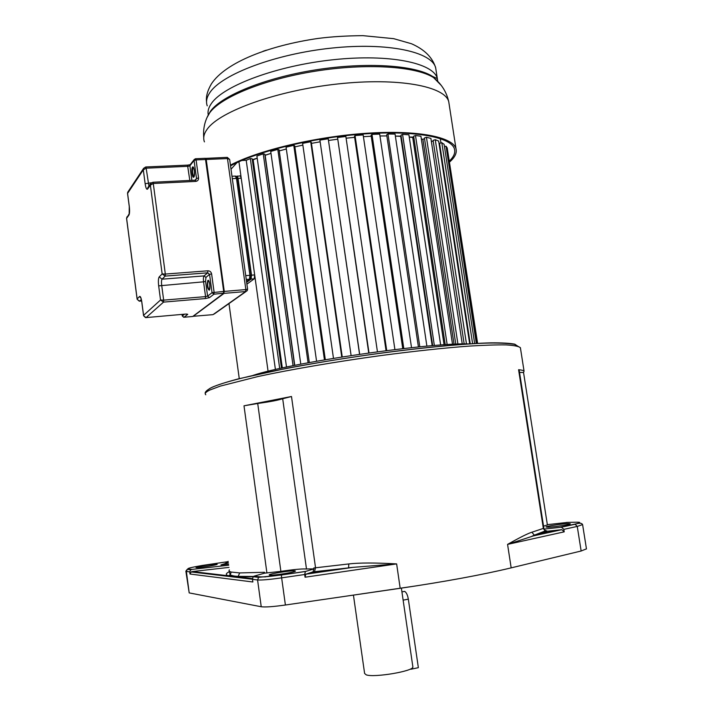 <?xml version="1.0" encoding="UTF-8"?>
<svg xmlns="http://www.w3.org/2000/svg" width="713" height="713" viewBox="0 0 713 713"><rect width="100%" height="100%" fill="white"/><g stroke="black" fill="none" stroke-linecap="round" stroke-linejoin="round"><path stroke-width="1.07" d="M547.629 527.21C553.021 527.21 570.756 524.545 570.338 523.797L568.6 523.592C563.02 523.636 545.712 526.239 546.006 526.996L547.629 527.21M291.492 396.499L281.84 398.977C277.553 400.332 269.514 401.847 257.714 403.496L243.998 405.804L291.492 396.499L315.547 567.815L314.433 571.862L352.908 567.361L396.633 563.903L305.057 577.218L304.674 574.509L281.644 577.851L285.396 605.016C273.275 606.718 265.227 607.289 261.234 606.745L189.195 592.904L185.897 571.336M285.396 605.016L400.189 588.296C444.805 581.701 481.801 574.892 511.168 567.869L581.148 550.997L586.451 548.867M261.234 606.745L257.58 579.963L252.491 579.348L252.857 581.986L190.006 574.027L189.72 571.853L186.369 571.452L189.195 592.904M228.73 565.195L192.038 569.393L190.861 569.767L189.72 571.853M190.006 574.027L191.164 571.924L192.323 571.559L229.025 567.396M192.038 569.393L188.179 568.965C186.753 568.484 191.476 567.316 202.349 565.445L227.919 561.666M216.859 564.179C214.506 563.849 196.173 566.728 195.968 567.468L196.235 567.61C198.392 567.985 217.091 565.044 217.162 564.331L216.859 564.179M252.491 579.348L253.142 576.728L253.926 576.202L264.576 573.163L264.523 572.289L239.693 572.922L231.19 572.049C229.221 571.496 228.606 570.783 229.354 569.874M264.576 573.163L280.886 571.371C292.811 569.598 301.046 568.796 305.592 568.965L313.872 568.894L313.791 567.994L348.8 563.938C359.29 562.717 375.234 562.7 396.633 563.903L400.189 588.296M564.224 531.845L563.831 529.367L561.461 527.192L543.948 529.108L544.589 530.107L547.45 531.221L561.844 529.67L564.224 531.845L507.567 544.384C519.83 537.477 527.95 533.422 531.907 532.21L534.269 535.142M519.144 369.931L518.583 369.726C521.773 370.002 523.6 370.475 524.055 371.143L523.547 372.489M523.538 372.462L519.536 372.418M543.538 526.176L547.388 524.937M547.343 524.652L567.601 522.397M511.168 567.869L507.567 544.384L547.094 531.399L545.089 530.98L543.368 528.476L518.583 369.726M532.067 536.185L534.313 535.151L561.158 529.67M531.907 532.21L543.725 528.297L543.948 529.108M305.057 577.218L305.779 574.215L313.025 571.871L313.872 568.903L305.396 571.505L304.674 574.509M306.002 574.099L348.425 567.931L313.034 571.862M348.586 567.789L348.8 563.938M294.834 570.819C291.145 570.347 269.469 573.778 269.193 574.874L269.728 575.15C273.141 575.685 295.369 572.174 295.449 571.095L294.834 570.819M260.913 576.906L259.692 577.263M252.455 578.617L228.436 575.801L230.228 574.865C232.233 575.774 234.871 576.264 238.169 576.362L237.046 576.808L253.151 576.719L258.632 577.352L259.764 576.844C263.329 577.093 270.539 576.443 281.394 574.919L281.644 577.851C269.55 579.553 261.528 580.257 257.58 579.963L258.632 577.352L281.377 574.999L305.387 571.514M469.297 343.933C429.128 342.445 291.287 362.516 253.124 375.368M225.05 564.019L220.941 564.946L228.374 562.584M228.561 563.992L222.349 564.705L224.916 563.769L228.213 561.354M346.393 596.13L417.47 585.685M401.927 591.897L404.672 591.389C406.374 592.423 407.595 595.016 408.335 599.17L418.362 667.68L410.92 669.249M404.672 591.389L403.335 591.638M236.966 162.644L231.003 169.231M268.079 371.286L238.935 161.735M239.274 378.701L228.98 303.578M477.639 343.452L447.55 150.122M477.247 343.47L447.22 147.983L446.044 146.21L444.449 146.53M474.671 343.613L444.11 144.32L441.819 142.734L439.547 143.286L470.25 343.871M439.645 143.91L439.11 144.035M469.698 343.907L438.655 141.085L435.269 139.73L433.094 140.354L464.172 343.942M433.192 141.031L431.383 141.548M462.256 343.978L430.893 138.375L426.445 137.288L424.422 137.974L455.785 344.183M424.538 138.714L422.889 139.276L421.33 138.937L422.889 139.276L454.038 344.254M452.523 344.326L420.928 136.254L415.483 135.479L413.665 136.219L445.224 344.744M413.79 137.056L409.244 137.074L412.72 137.493L444.083 344.816M440.661 345.047L408.906 134.802L402.569 134.365L401 135.14L432.693 345.671M401.152 136.13L395.367 136.103L400.688 136.361L432.185 345.707M426.9 346.17L395.064 134.08L387.961 133.999L386.696 134.784L418.424 346.973M386.865 135.925L379.976 135.969L386.865 135.925M411.526 347.677L379.69 134.106L371.99 134.392L371.072 135.176L402.756 348.639M371.223 136.245L363.416 136.673L371.223 136.245M394.904 349.557L363.158 134.917L355.047 135.559L354.486 136.326L386.054 350.653M354.637 137.351L346.108 138.188L354.637 137.351M377.435 351.776L345.858 136.486L337.534 137.484L368.728 352.962M337.499 139.213L328.568 140.461L337.499 139.213M359.664 354.254L328.23 138.777L319.896 140.105L351.108 355.529M320.146 141.807L311.438 143.375L320.146 141.807M342.24 356.91L311.296 142.359L310.716 141.753L302.606 143.366L333.479 358.327M302.847 145.104L294.861 146.887L302.847 145.104M325.315 359.7L294.719 145.844L293.774 145.318L286.073 147.181L316.572 361.241M286.332 148.99L279.255 150.915L286.332 148.99M309.299 362.56L279.095 149.81L277.812 149.382L270.717 151.441L300.788 364.183M294.772 365.368L265.165 155.3L270.993 153.384L264.96 155.256M294.576 365.413L264.808 154.16L263.231 153.83L256.903 156.04L286.519 367.079M282.321 367.979L253.16 159.792L257.197 158.179L252.304 159.685M281.492 368.166L252.179 158.785L250.334 158.553L246.208 160.3L241.734 160.496M476.329 343.523L446.044 146.21M472.621 343.728L441.819 142.734M466.471 343.924L435.269 139.73M457.933 344.094L426.445 137.288M447.167 344.62L415.483 135.479M434.369 345.529L402.569 134.365M419.805 346.839L387.961 133.999M403.799 348.523L371.99 134.392M386.722 350.564L355.047 135.559M369.004 352.926L337.534 137.484M359.566 354.272L328.23 138.777M341.759 356.99L310.716 141.753M324.451 359.851L293.774 145.318M308.087 362.792L277.812 149.382M293.061 365.716L263.231 153.83M279.71 368.559L250.334 158.553M246.208 160.3L275.414 369.53M230.433 165.122C257.99 150.452 315.494 136.673 366.42 133.278C417.435 129.819 452.898 136.932 455.981 148.669C457.095 152.823 455.019 157.225 449.751 161.878M449.591 160.835C453.851 156.664 455.473 152.716 454.457 148.99C451.382 137.297 415.777 130.283 364.887 133.875C314.076 137.395 257.143 151.272 230.54 165.871M266.43 50.142L262.981 51.3M185.514 314.076L187.76 314.353L183.981 317.258L192.733 316.474L223.499 293.408L223.695 291.421L205.647 159.489L196.093 159.899L198.544 177.947C198.624 179.961 197.67 181.111 195.701 181.405L195.291 180.184L152.894 182.252L150.701 183.606L150.363 185.148L153.277 183.491L165.327 274.068L162.154 273.944L165.193 276.1L162.047 279.184C161.459 280.102 161.334 282.098 161.673 285.173L163.66 300.137L160.541 299.986L163.535 302.116L146.067 317.597L143.652 315.823M126.584 218.276L127.039 216.77M141.317 299.469L139.605 301.153L137.217 299.398M127.574 193.339L127.716 192.252L143.616 168.339L145.621 167.02L143.616 168.339L143.304 169.819L146.156 168.179L148.919 186.102M127.529 193.357L127.957 191.895M187.599 165.122L187.911 166.316L146.156 168.179L145.782 166.976L187.51 165.131L189.827 180.451M205.38 298.56L209.435 297.66L207.59 296.153L212.046 292.678L223.695 291.421L223.704 293.141L213.918 294.211L212.046 292.678L209.551 274.362L205.932 277.419L205.585 281.368L207.59 296.153L205.567 296.608L205.38 298.56L163.535 302.116L163.66 300.137L205.567 296.608L203.561 281.831L158.669 285.868C158.161 281.261 158.339 278.257 159.213 276.876L162.154 273.944L150.363 185.148L147.573 189.052C146.628 189.836 145.817 188.054 145.14 183.713L143.304 169.819L127.582 193.401L129.294 206.422C129.766 210.718 129.641 213.606 128.937 215.085L126.602 218.356L137.137 298.907L139.596 296.456C140.452 296.073 141.201 297.963 141.834 302.116L143.571 315.342L160.541 299.986L158.669 285.868M212.866 314.656L214.524 313.791M192.991 316.314L212.982 314.647L245.637 291.546L245.86 289.576L247.607 289.166L247.197 290.708L245.637 291.546L224.069 293.364L193.089 316.394M229.675 159.632L247.598 289.121M227.135 157.377L205.415 158.393L206.217 159.471L223.873 291.448L245.86 289.576L227.295 157.368L229.648 159.445L227.732 158.553L206.217 159.471L224.265 291.376L223.748 293.203M246.912 284.139L254.22 278.836L254.675 274.924L241.226 178.223L240.334 175.853L236.493 176.378M237.179 176.004L238.071 178.375L251.511 275.173L251.065 279.086L246.653 282.312M188.179 568.965L187.243 569.366L186.369 571.452L185.879 571.158L187.243 569.366L190.852 569.767M223.552 564.34L220.941 564.946L228.579 564.063M266.92 573.011L243.998 405.804M520.508 348.461L520.392 347.694C518.734 346.304 514.028 345.377 506.283 344.914C496.756 344.762 484.359 345.154 469.092 346.108C443.789 347.989 414.253 351.161 380.484 355.618C335.903 361.732 291.1 369.405 258.106 376.5L220.299 386.107L209.97 389.975C205.763 391.99 204.373 393.594 205.781 394.77M210.567 388.041L209.649 388.567M517.807 346.224L514.777 344.174C509.938 343.211 502.005 342.766 490.981 342.846C466.489 343.47 427.328 347.035 383.22 352.828C349.227 357.463 317.214 362.605 287.161 368.238L238.712 378.772C226.743 381.963 217.839 384.815 212.002 387.302M582.583 524.572L577.254 526.426L574.936 524.117C580.747 522.798 581.291 522.157 576.567 522.201L566.675 522.415M574.936 524.117L560.766 527.183M573.92 524.34L574.696 524.322M581.148 550.997L577.254 526.426L563.831 529.367M576.567 522.201L577.138 522.192M312.722 572.031L314.433 571.862M305.619 571.398L281.394 574.919M253.926 576.202L259.764 576.844M282.669 398.612L306.501 569.099M280.886 571.371L257.714 403.496M239.693 572.922L238.169 576.362L253.436 576.452M192.323 571.559L228.436 575.801C225.451 574.892 225.638 573.573 228.98 571.835M230.246 574.847L231.19 572.049M353.452 595.248L364.61 673.473L366.259 674.863C374.272 677.84 413.718 671.129 412.88 666.958L412.827 666.575M408.335 599.17L403.13 600.15M262.215 576.906L265.682 576.862M319.985 572.067L319.451 572.227M449.128 104.232L448.762 101.825C445.286 86.264 398.184 77.28 337.614 83.974C277.081 90.533 219.987 111.228 207.34 129L207.207 129.178C203.856 133.768 202.929 138.001 204.426 141.878M207.02 117.556L209.649 112.868C220.772 97.173 264.265 79.259 315.467 71.157C366.651 63.002 415.813 66.291 433.531 77.557L441.213 85.373M439.939 83.795L432.452 76.344C414.859 65.15 366.268 61.853 315.618 69.874C264.942 77.851 221.752 95.587 210.478 111.201L207.733 116.05M436.089 70.498L435.696 67.94C432.131 51.889 387.925 42.103 331.554 48.101C275.218 53.965 221.966 74.304 209.987 92.432L209.791 92.708C206.645 97.423 205.79 101.799 207.242 105.845M434.146 78.065L434.565 77.245M208.276 114.971C207.483 111.353 208.553 107.485 211.494 103.358L211.627 103.171C223.918 85.489 277.304 65.569 333.55 59.696C389.833 53.698 433.843 63.047 437.336 78.626L437.729 81.362M159.213 276.876L162.047 279.184L204.078 275.904L207.679 272.821L209.551 274.362L211.609 273.89L214.105 292.223L213.918 294.211L209.435 297.66M185.612 314.076L145.969 317.606M187.76 314.353L186.654 314.023M182.082 314.388L182.278 315.886L183.865 317.267M182.296 315.993L184.471 314.175M209.23 290.209L209.346 290.084C210.754 288.542 209.319 278.988 207.902 280.45L207.777 280.583C206.859 285.271 207.34 288.48 209.23 290.209M207.688 272.821L207.866 270.806M211.609 273.89C211.137 271.885 209.88 270.86 207.857 270.806L165.327 274.068L165.193 276.1L207.679 272.821M195.701 181.405L153.277 183.491L152.894 182.252L150.701 183.606L147.814 187.653L147.573 189.052M128.937 215.085L129.231 213.668M139.49 301.153L141.62 300.984M141.085 298.391L139.596 296.456M223.668 293.31L223.882 291.439L205.397 158.527M190.335 164.48L194.239 159.489L195.674 158.705L196.093 159.899L194.061 160.461L194.239 159.489L195.478 158.749L205.228 158.304L205.834 159.534L205.068 158.304M195.112 180.193L196.521 178.5L198.544 177.956M195.594 180.122L196.521 178.5L194.061 160.461L189.899 165.773L191.877 180.344M193.856 177.056L193.981 176.877C195.344 174.756 193.891 165.077 192.51 167.118L192.394 167.305C191.039 169.453 192.474 179.016 193.856 177.056M195.13 180.193L195.977 179.917M145.14 183.713L151.459 182.742M187.359 165.14L190.121 164.712M193.446 167.403L192.956 167.751C192.162 171.209 192.43 174.177 193.767 176.655L193.945 176.717M208.651 280.699L208.16 280.877C207.296 284.148 207.59 287.143 209.061 289.861L209.337 289.834M190.13 164.694L189.899 165.773L188.33 166.281M205.585 281.368L203.561 281.831C203.232 278.792 203.401 276.813 204.078 275.904L205.932 277.419M246.529 281.385L249.479 279.211L246.261 279.469M237.643 178.829L251.119 275.396L250.548 278.623L249.479 279.211L249.924 275.298L251.065 275.512M254.22 278.836L251.065 279.086M251.511 275.173L254.675 274.924M241.226 178.223L238.071 178.375M245.735 275.637L249.924 275.298L236.493 178.455L232.304 178.651M231.975 176.254L235.602 176.075L237.687 178.669L236.493 178.455L235.263 176.093M205.282 393.576C204.676 392.319 206.413 390.501 210.495 388.113C227.064 379.369 297.972 364.646 375.145 353.969C418.29 348.113 457.906 344.219 484.662 343.149C496.765 342.793 506.685 343.176 514.421 344.299L520.392 347.694L524.055 371.143M523.529 372.409L547.397 524.991M561.461 527.192L575.436 524.162C579.5 522.807 581.888 522.977 582.61 524.679L586.469 548.974M531.889 536.229L561.844 529.67M534.313 535.151L545.089 530.98L544.589 530.115M543.983 528.984L519.135 369.869M305.779 574.215L352.908 567.361M352.605 567.396L348.577 567.806M191.164 571.933L252.482 579.241M229.131 570.926L230.228 574.865M196.574 572.058L196.645 572.584M218.543 574.633L218.624 575.204M412.078 668.616L412.88 666.958L401.41 588.35M440.286 138.572L440.955 142.948M206.556 101.843C205.834 96.638 207.474 90.622 211.467 83.778C225.682 62.379 269.113 45.463 318.39 38.395C331.545 36.702 346.384 35.784 362.917 35.65L393.692 38.662L411.499 43.751C424.565 49.5 432.631 57.566 435.696 67.94L437.336 78.626L432.452 76.344L433.531 77.557C441.543 83.982 446.614 92.066 448.762 101.825L455.981 148.669M208.062 115.381L208.365 114.802C204.551 121.87 203.009 129.516 203.749 137.734M143.571 315.663L145.461 317.57M182.038 314.388L182.243 315.93L183.669 317.258M192.893 316.385L223.552 293.391M129.267 206.592L129.169 213.793L126.549 218.294L137.11 299.059M137.137 299.237L139.249 301.153M141.138 298.578L141.798 302.178M141.807 302.232L143.545 315.494M127.538 193.383L129.258 206.503M193.998 176.646L193.918 176.762C194.649 173.036 194.533 169.979 193.562 167.608M209.426 289.826L209.283 289.986C210.094 286.35 209.934 283.311 208.775 280.886M246.128 291.457L214.533 313.782M249.862 279.131L246.555 281.564"/></g></svg>
